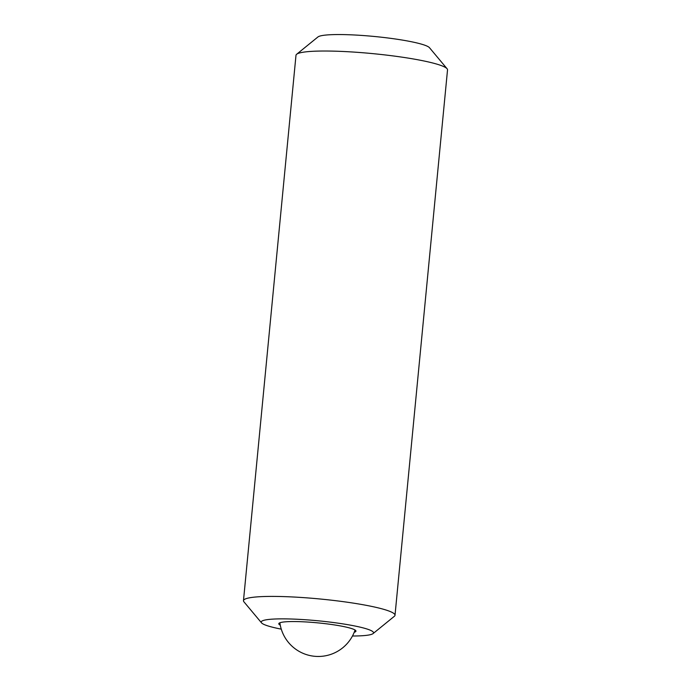 <?xml version="1.0" encoding="UTF-8"?>
<svg xmlns="http://www.w3.org/2000/svg" width="691" height="691" viewBox="0 0 691 691"><rect width="100%" height="100%" fill="white"/><g stroke="black" fill="none" stroke-linecap="round" stroke-linejoin="round"><path stroke-width="1.04" d="M352.47 636.005A56.429 6.685 -174.5 0 0 372.363 634.018A56.429 6.685 -174.5 0 0 373.062 633.595A56.429 6.685 -174.5 0 0 326.765 621.71A56.429 6.685 -174.5 0 0 262.373 620.846A56.429 6.685 -174.5 0 0 261.526 622.859A56.429 6.685 -174.5 0 0 281.28 629.147M261.526 622.859L243.914 601.801A76.114 9.009 5.5 0 1 243.474 600.678A76.114 9.009 5.5 0 1 245.063 599.088A76.114 9.009 5.5 0 1 327.43 599.745A76.114 9.009 5.5 0 1 395.01 615.266A76.114 9.009 5.5 0 1 394.362 616.286L373.062 633.595M296.638 54.269L317.938 36.96A56.429 6.685 5.5 0 1 318.637 36.537A56.429 6.685 5.5 0 1 376.353 36.675A56.429 6.685 5.5 0 1 429.474 47.696L447.086 68.754A76.114 9.009 -174.5 0 0 375.429 53.889A76.114 9.009 -174.5 0 0 297.579 53.691A76.114 9.009 -174.5 0 0 296.638 54.269A76.114 9.009 -174.5 0 0 295.99 55.289L243.474 600.678M395.01 615.266L447.526 69.877A76.114 9.009 -174.5 0 0 447.086 68.754M354.207 632.3A38.756 4.587 -174.5 0 0 355.139 631.954A38.756 4.587 -174.5 0 0 355.943 631.142A38.756 4.587 -174.5 0 0 321.54 623.247A38.756 4.587 -174.5 0 0 279.596 622.911A38.756 4.587 -174.5 0 0 278.793 623.714A38.756 4.587 -174.5 0 0 280.278 625.182M279.881 622.781A38.756 38.756 0 0 0 355.053 630.019"/></g></svg>
